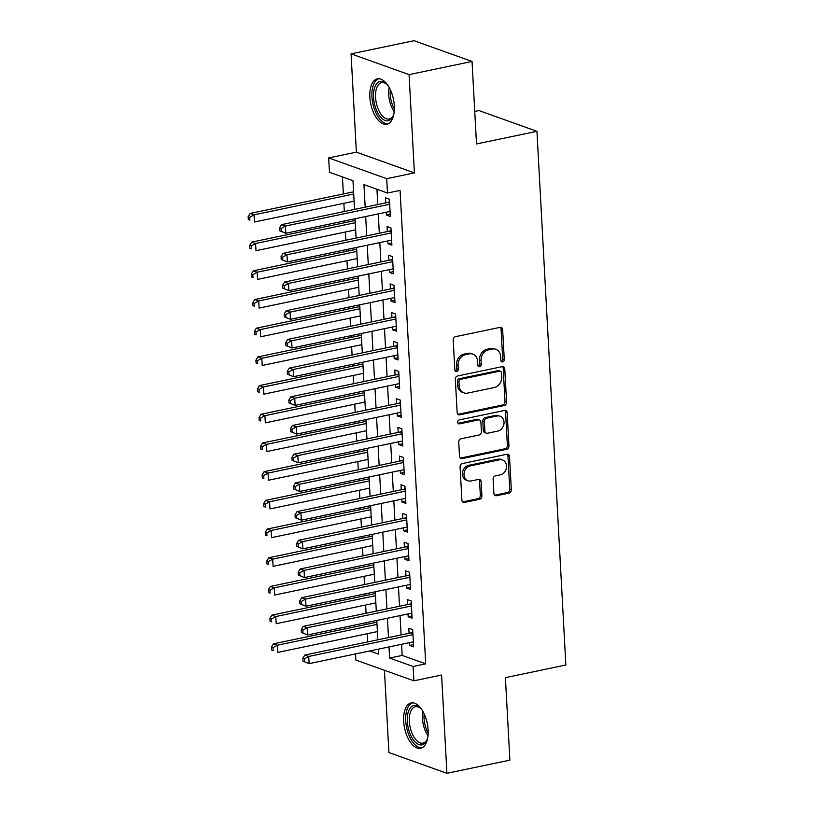 <?xml version="1.0" encoding="UTF-8"?>
<svg xmlns="http://www.w3.org/2000/svg" width="814" height="814" viewBox="0 0 814 814"><rect width="100%" height="100%" fill="white"/><g stroke="black" fill="none" stroke-linecap="round" stroke-linejoin="round"><path stroke-width="1.22" d="M502.645 361.925A2.045 1.689 109.7 0 0 504.273 359.595L502.645 329.67A2.92 2.411 109.7 0 0 501.159 327.442A2.92 2.411 109.7 0 0 500.02 327.37L455.535 336.67A2.92 2.411 109.7 0 0 453.215 340.008L454.833 369.932A2.045 1.689 109.7 0 0 458.292 369.21L458.079 365.333A9.33 7.723 109.7 0 1 465.506 354.67L469.21 353.897A9.33 7.723 109.7 0 1 472.842 354.121A9.33 7.723 109.7 0 1 477.615 361.253L477.818 365.12A2.045 1.689 109.7 0 0 481.278 364.397L481.074 360.531A9.33 7.723 109.7 0 1 488.492 349.857L492.205 349.084A9.33 7.723 109.7 0 1 495.828 349.318A9.33 7.723 109.7 0 1 500.6 356.451L500.814 360.317A2.045 1.689 109.7 0 0 502.645 361.925M501.159 361.345A2.045 1.689 109.7 0 0 502.706 359.035L501.078 329.11A2.92 2.411 109.7 0 0 500.315 327.33M455.179 370.96A2.045 1.689 109.7 0 0 456.725 368.65L456.512 364.774L458.079 365.333M478.164 366.158A2.045 1.689 109.7 0 0 479.711 363.838L479.507 359.971L481.074 360.531M428.123 729.995A23.168 11.589 -101.8 0 0 411.151 702.94A23.168 11.589 -101.8 0 0 403.663 721.245A23.168 11.589 -101.8 0 0 420.635 748.3A23.168 11.589 -101.8 0 0 428.123 729.995M394.322 105.922A23.168 11.589 -101.8 0 0 377.35 78.856A23.168 11.589 -101.8 0 0 369.861 97.161A23.168 11.589 -101.8 0 0 386.833 124.227A23.168 11.589 -101.8 0 0 394.322 105.922M493.894 493.426A2.92 2.411 109.7 0 0 495.38 495.655A2.92 2.411 109.7 0 0 496.52 495.726L509.004 493.121A2.92 2.411 109.7 0 0 511.324 489.784L509.523 456.552A2.92 2.411 109.7 0 0 508.028 454.324A2.92 2.411 109.7 0 0 506.898 454.253L462.403 463.553A2.92 2.411 109.7 0 0 460.083 466.89L461.884 500.122A2.92 2.411 109.7 0 0 463.37 502.35A2.92 2.411 109.7 0 0 464.509 502.421L479.588 499.267A2.92 2.411 109.7 0 0 481.908 495.93L481.135 481.715A2.92 2.411 109.7 0 0 479.649 479.487A2.92 2.411 109.7 0 0 478.51 479.415L471.031 480.972A7.804 6.461 109.7 0 1 467.999 480.789A7.804 6.461 109.7 0 1 464.102 473.036A7.804 6.461 109.7 0 1 470.217 465.903L499.511 459.788A7.804 6.461 109.7 0 1 502.543 459.971A7.804 6.461 109.7 0 1 506.44 467.724A7.804 6.461 109.7 0 1 500.325 474.847L495.441 475.875A2.92 2.411 109.7 0 0 493.121 479.202L493.894 493.426M401.587 644.301L402.187 655.423L425.712 663.837L413.115 666.473L413.899 680.819L355.881 660.052L355.545 653.927M472.039 61.457L409.076 74.623L351.058 53.856L414.021 40.7L472.039 61.457L476.505 143.956L536.945 131.319L565.852 665.007L505.413 677.645L509.879 760.144L446.917 773.3L441.595 675.03L413.899 680.819M351.058 53.856L356.379 152.137L414.407 172.894L409.076 74.623M414.407 172.894L386.701 178.683L387.474 193.03L363.96 184.615L365.181 207.163M425.712 663.837L400.071 190.405L387.474 193.03M504.253 405.525A2.92 2.411 109.7 0 0 506.573 402.197L504.772 368.956A2.92 2.411 109.7 0 0 503.286 366.727A2.92 2.411 109.7 0 0 502.157 366.656L457.661 375.966A2.92 2.411 109.7 0 0 455.341 379.293L457.142 412.525A2.92 2.411 109.7 0 0 458.628 414.753A2.92 2.411 109.7 0 0 459.768 414.825L504.253 405.525L502.686 404.965A2.92 2.411 109.7 0 0 505.006 401.638L503.205 368.396A2.92 2.411 109.7 0 0 502.442 366.615M507.153 412.759L508.943 445.991A2.92 2.411 109.7 0 1 506.634 449.318L462.138 458.628A2.92 2.411 109.7 0 1 460.999 458.557A2.92 2.411 109.7 0 1 459.513 456.328L458.74 442.104A2.92 2.411 109.7 0 1 461.06 438.766L479.1 434.991A2.92 2.411 109.7 0 0 481.42 431.664L480.911 422.232A2.92 2.411 109.7 0 0 479.426 420.004A2.92 2.411 109.7 0 0 478.286 419.932L459.503 423.86A2.045 1.689 109.7 0 1 459.289 419.912L504.527 410.459A2.92 2.411 109.7 0 1 505.657 410.531A2.92 2.411 109.7 0 1 507.153 412.759L505.575 412.199L507.376 445.431L508.943 445.991M384.442 670.278L388.899 752.543L446.917 773.3M386.263 212.23L386.416 215.059L390.333 216.463L389.397 199.247L385.48 197.843L385.755 202.859M387.81 240.924L387.963 243.752L391.89 245.156L390.954 227.94L387.037 226.536L387.311 231.552M389.367 269.617L389.519 272.446L393.437 273.85L392.511 256.634L388.593 255.23L388.858 260.246M390.923 298.311L391.076 301.139L394.994 302.543L394.068 285.327L390.14 283.923L390.415 288.939M392.48 327.004L392.633 329.833L396.55 331.237L395.614 314.021L391.697 312.617L391.972 317.633M394.027 355.698L394.18 358.526L398.107 359.93L397.171 342.714L393.254 341.31L393.518 346.326M395.584 384.391L395.736 387.22L399.654 388.624L398.728 371.408L394.8 370.004L395.075 375.02M397.14 413.085L397.293 415.913L401.21 417.317L400.274 400.101L396.357 398.697L396.632 403.713M398.687 441.778L398.84 444.607L402.767 446.001L401.831 428.795L397.914 427.391L398.188 432.407M400.244 470.472L400.396 473.3L404.314 474.694L403.388 457.478L399.471 456.084L399.735 461.1M401.801 499.165L401.953 501.994L405.871 503.388L404.945 486.172L401.017 484.778L401.292 489.794M403.357 527.859L403.51 530.687L407.427 532.081L406.491 514.865L402.574 513.471L402.849 518.487M404.904 556.552L405.057 559.381L408.984 560.775L408.048 543.559L404.131 542.165L404.395 547.181M406.461 585.246L406.613 588.064L410.531 589.468L409.605 572.252L405.677 570.848L405.952 575.874M408.018 613.939L408.17 616.758L412.088 618.162L411.151 600.946L407.234 599.542L407.509 604.568M376.943 189.265L377.767 204.528M378.276 213.899L379.324 233.221M379.833 242.592L380.881 261.915M381.39 271.286L382.427 290.608M382.936 299.979L383.984 319.302M384.493 328.673L385.541 347.995M386.05 357.366L387.098 376.689M387.596 386.06L388.644 405.382M389.153 414.753L390.201 434.076M390.71 443.447L391.758 462.769M392.267 472.14L393.304 491.463M393.813 500.834L394.861 520.156M395.37 529.527L396.418 548.85M396.927 558.221L397.975 577.543M398.484 586.914L399.521 606.237M400.03 615.608L401.078 634.93M409.574 642.633L409.727 645.451L413.644 646.855L412.708 629.639L408.791 628.235L409.066 633.261M342.44 176.923L343.366 193.946M343.874 203.317L344.322 211.528M344.821 220.899L344.922 222.639M345.431 232.01L345.869 240.222M346.377 249.593L346.479 251.333M346.978 260.704L347.425 268.915M347.934 278.286L348.026 280.026M348.534 289.397L348.982 297.609M349.491 306.98L349.582 308.72M350.091 318.091L350.539 326.302M351.038 335.663L351.139 337.413M351.648 346.784L352.086 354.996M352.594 364.357L352.686 366.107M353.195 375.478L353.642 383.679M354.151 393.05L354.243 394.8M354.751 404.171L355.199 412.372M355.708 421.744L355.799 423.494M356.308 432.865L356.746 441.066M357.254 450.437L357.356 452.187M357.855 461.558L358.302 469.759M358.811 479.131L358.903 480.881M359.412 490.252L359.859 498.453M360.368 507.824L360.46 509.574M360.968 518.945L361.416 527.146M361.915 536.518L362.016 538.268M362.525 547.639L362.963 555.84M363.471 565.211L363.563 566.961M364.072 576.332L364.519 584.533M365.028 593.905L365.12 595.655M365.628 605.026L366.076 613.227M366.585 622.598L366.676 624.348M367.185 633.719L367.623 641.92M536.945 131.319L478.927 110.562L474.745 111.437M354.538 209.391L352.981 180.688L329.456 172.273L328.683 157.926L386.701 178.683M356.379 152.137L328.683 157.926M388.99 646.937L389.601 658.058L413.115 666.473M365.69 216.534L366.727 235.857M367.236 245.228L368.284 264.55M368.793 273.921L369.841 293.243M370.35 302.615L371.398 321.937M371.906 331.308L372.944 350.631M373.453 360.002L374.501 379.324M375.01 388.695L376.058 408.018M376.567 417.389L377.615 436.711M378.113 446.082L379.161 465.404M379.67 474.776L380.718 494.098M381.227 503.469L382.275 522.792M382.784 532.163L383.821 551.485M384.33 560.856L385.378 580.179M385.887 589.55L386.935 608.872M387.444 618.243L388.492 637.566M369.76 650.956L378.622 654.13L378.347 649.155M377.849 639.784L376.801 620.461M376.292 611.09L375.244 591.768M374.735 582.397L373.687 563.074M373.178 553.703L372.14 534.381M371.632 525.01L370.584 505.687M370.075 496.316L369.027 476.994M368.518 467.623L367.47 448.3M366.961 438.939L365.924 419.607M365.415 410.246L364.367 390.923M363.858 381.552L362.81 362.23M362.301 352.859L361.253 333.537M360.755 324.165L359.707 304.843M359.198 295.472L358.15 276.149M357.641 266.778L356.593 247.456M356.084 238.085L355.046 218.763M402.187 655.423L389.601 658.058M386.416 215.059L390.211 214.265M387.963 243.752L391.768 242.959M389.519 272.446L393.325 271.652M391.076 301.139L394.871 300.346M392.633 329.833L396.428 329.039M394.18 358.526L397.985 357.733M395.736 387.22L399.542 386.426M397.293 415.913L401.088 415.12M398.84 444.607L402.645 443.813M400.396 473.3L404.202 472.507M401.953 501.994L405.759 501.19M403.51 530.687L407.305 529.883M405.057 559.381L408.862 558.577M406.613 588.064L410.419 587.27M408.17 616.758L411.965 615.964M409.727 645.451L413.522 644.657M495.828 349.318L494.261 348.748A9.33 7.723 109.7 0 0 490.628 348.524L492.205 349.084M479.507 359.971A9.33 7.723 109.7 0 1 486.925 349.298L490.628 348.524M472.842 354.121L471.275 353.561A9.33 7.723 109.7 0 0 467.643 353.327L469.21 353.897M456.512 364.774A9.33 7.723 109.7 0 1 463.939 354.11L467.643 353.327M457.906 414.306A2.92 2.411 109.7 0 0 458.19 414.265L502.686 404.965M501.485 372.781A2.045 1.689 109.7 0 0 499.643 371.174L460.592 379.334A2.045 1.689 109.7 0 0 458.964 381.664L459.188 385.755A9.33 7.723 109.7 0 0 463.96 392.887A9.33 7.723 109.7 0 0 467.582 393.111L494.281 387.535A9.33 7.723 109.7 0 0 501.709 376.862L501.485 372.781M500.437 371.225L498.87 370.665A2.045 1.689 109.7 0 0 498.076 370.614L499.643 371.174M463.96 392.887L462.383 392.328A9.33 7.723 109.7 0 1 457.621 385.195L457.397 381.105A2.045 1.689 109.7 0 1 459.025 378.775L498.076 370.614M460.276 458.099A2.92 2.411 109.7 0 0 460.571 458.058L505.056 448.758A2.92 2.411 109.7 0 0 507.376 445.431M479.426 420.004L477.859 419.434A2.92 2.411 109.7 0 0 476.719 419.363L458.017 423.28M497.832 431.084A7.804 6.461 109.7 0 0 503.947 423.952A7.804 6.461 109.7 0 0 500.05 416.208A7.804 6.461 109.7 0 0 497.008 416.015L486.691 418.172A2.92 2.411 109.7 0 0 484.371 421.499L484.879 430.942A2.92 2.411 109.7 0 0 486.375 433.17A2.92 2.411 109.7 0 0 487.505 433.241L497.832 431.084M500.05 416.208L498.483 415.639A7.804 6.461 109.7 0 0 495.441 415.455L497.008 416.015M486.375 433.17L484.808 432.61A2.92 2.411 109.7 0 1 483.313 430.382L482.804 420.94A2.92 2.411 109.7 0 1 485.124 417.613L495.441 415.455M505.575 412.199A2.92 2.411 109.7 0 0 504.812 410.419M502.543 459.971L500.976 459.411A7.804 6.461 109.7 0 0 497.944 459.218L499.511 459.788M467.999 480.789L466.432 480.219A7.804 6.461 109.7 0 1 462.535 472.476A7.804 6.461 109.7 0 1 468.65 465.343L497.944 459.218M462.647 501.902A2.92 2.411 109.7 0 0 462.942 501.862L478.022 498.707A2.92 2.411 109.7 0 0 480.341 495.37L479.568 481.145A2.92 2.411 109.7 0 0 478.805 479.375M494.658 495.207A2.92 2.411 109.7 0 0 494.953 495.166L507.437 492.562A2.92 2.411 109.7 0 0 509.747 489.224L507.956 455.993A2.92 2.411 109.7 0 0 507.183 454.212M353.581 191.809L250.132 213.431L254.049 214.835L254.446 222.008L354.09 201.18M353.703 194.007L254.049 214.835L249.715 217.257L248.148 216.697L248.311 219.566L249.878 220.126L249.715 217.257M249.878 220.126L248.311 219.566M248.148 216.697L250.132 213.431M389.611 203.103L387.769 202.442L281.491 224.654L285.419 226.058L389.672 204.263M281.084 228.48L285.419 226.058L285.806 233.231L279.67 230.779L281.237 231.349L281.084 228.48L279.517 227.91L279.67 230.779M390.059 211.437L285.806 233.231L281.237 231.349M387.769 202.442A2.971 2.462 109.7 0 0 388.695 202.035L389.519 201.475M281.491 224.654L279.517 227.91M393.986 113.4A20.055 10.022 78.2 0 1 393.121 115.964A20.055 10.022 78.2 0 1 381.674 118.223A20.055 10.022 78.2 0 1 373.524 97.334A20.055 10.022 78.2 0 1 386.416 83.913A20.055 10.022 78.2 0 1 388.237 85.918M386.976 84.453A18.569 9.28 -101.8 0 0 381.562 82.682A18.569 9.28 -101.8 0 0 375.559 97.354A18.569 9.28 -101.8 0 0 389.163 119.027A18.569 9.28 -101.8 0 0 393.406 115.252M378.805 78.744A23.026 11.508 -101.8 0 0 371.957 96.774A23.026 11.508 -101.8 0 0 388.207 123.748M427.788 737.474A20.055 10.022 78.2 0 1 426.923 740.038A20.055 10.022 78.2 0 1 424.104 743.864A20.055 10.022 78.2 0 1 409.259 731.603A20.055 10.022 78.2 0 1 411.701 706.532A20.055 10.022 78.2 0 1 420.217 707.987A20.055 10.022 78.2 0 1 422.039 709.991M420.767 708.526A18.569 9.28 -101.8 0 0 415.364 706.766A18.569 9.28 -101.8 0 0 413.42 707.651A18.569 9.28 -101.8 0 0 410.561 728.876A18.569 9.28 -101.8 0 0 422.965 743.111A18.569 9.28 -101.8 0 0 424.908 742.215A18.569 9.28 -101.8 0 0 427.208 739.326M412.596 702.818A23.026 11.508 -101.8 0 0 410.785 703.764A23.026 11.508 -101.8 0 0 407.081 729.497A23.026 11.508 -101.8 0 0 422.008 747.822M355.138 220.502L251.689 242.124L255.606 243.528L255.993 250.702L355.647 229.874M355.26 222.7L255.606 243.528L251.272 245.95L249.705 245.39L249.857 248.26L251.424 248.819L251.272 245.95M251.424 248.819L249.857 248.26M249.705 245.39L251.689 242.124M356.695 249.196L253.246 270.818L257.163 272.222L257.55 279.395L357.193 258.567M356.807 251.394L257.163 272.222L252.828 274.644L251.261 274.084L251.414 276.953L252.981 277.513L252.828 274.644M252.981 277.513L251.414 276.953M251.261 274.084L253.246 270.818M358.241 277.889L254.792 299.511L258.72 300.915L259.106 308.089L358.75 287.261M358.363 280.087L258.72 300.915L254.385 303.337L252.818 302.777L252.971 305.647L254.538 306.206L254.385 303.337M254.538 306.206L252.971 305.647M252.818 302.777L254.792 299.511M359.798 306.583L256.349 328.205L260.266 329.609L260.653 336.782L360.307 315.954M359.92 308.781L260.266 329.609L255.932 332.031L254.365 331.461L254.528 334.33L256.095 334.9L255.932 332.031M256.095 334.9L254.528 334.33M254.365 331.461L256.349 328.205M391.168 231.797L389.326 231.135L283.048 253.347L286.966 254.751L391.229 232.957M282.641 257.173L286.966 254.751L287.362 261.925L281.227 259.473L282.794 260.042L282.641 257.173L281.064 256.603L281.227 259.473M391.615 240.13L287.362 261.925L282.794 260.042M389.326 231.135A2.971 2.462 109.7 0 0 390.252 230.728L391.076 230.169M283.048 253.347L281.064 256.603M392.714 260.49L390.873 259.829L284.605 282.041L288.522 283.445L392.786 261.65M284.188 285.867L288.522 283.445L288.909 290.618L282.773 288.166L284.351 288.736L284.188 285.867L282.621 285.297L282.773 288.166M393.172 268.824L288.909 290.618L284.351 288.736M390.873 259.829A2.971 2.462 109.7 0 0 391.809 259.422L392.633 258.862M284.605 282.041L282.621 285.297M394.271 289.184L392.429 288.522L286.162 310.734L290.079 312.138L394.332 290.344M285.745 314.56L290.079 312.138L290.466 319.312L284.33 316.86L285.897 317.429L285.745 314.56L284.178 313.99L284.33 316.86M394.719 297.517L290.466 319.312L285.897 317.429M392.429 288.522A2.971 2.462 109.7 0 0 393.355 288.115L394.18 287.556M286.162 310.734L284.178 313.99M395.828 317.877L393.986 317.216L287.708 339.428L291.636 340.832L395.889 319.037M287.301 343.243L291.636 340.832L292.023 348.005L285.887 345.553L287.454 346.113L287.301 343.243L285.734 342.684L285.887 345.553M396.276 326.211L292.023 348.005L287.454 346.113M393.986 317.216A2.971 2.462 109.7 0 0 394.912 316.809L395.736 316.249M287.708 339.428L285.734 342.684M361.355 335.276L257.906 356.898L261.823 358.302L262.21 365.476L361.864 344.648M361.467 337.474L261.823 358.302L257.489 360.724L255.922 360.154L256.074 363.024L257.641 363.593L257.489 360.724M257.641 363.593L256.074 363.024M255.922 360.154L257.906 356.898M397.374 346.571L395.533 345.909L289.265 368.121L293.182 369.525L397.446 347.731M288.848 371.937L293.182 369.525L293.569 376.699L287.444 374.247L289.011 374.806L288.848 371.937L287.281 371.377L287.444 374.247M397.832 354.904L293.569 376.699L289.011 374.806M395.533 345.909A2.971 2.462 109.7 0 0 396.469 345.502L397.293 344.943M289.265 368.121L287.281 371.377M362.902 363.97L259.452 385.592L263.38 386.996L263.767 394.169L363.41 373.341M363.024 366.168L263.38 386.996L259.045 389.418L257.478 388.848L257.631 391.717L259.198 392.287L259.045 389.418M259.198 392.287L257.631 391.717M257.478 388.848L259.452 385.592M398.931 375.264L397.09 374.603L290.822 396.815L294.739 398.219L398.992 376.424M290.405 400.63L294.739 398.219L295.126 405.392L288.99 402.94L290.557 403.5L290.405 400.63L288.838 400.071L288.99 402.94M399.389 383.598L295.126 405.392L290.557 403.5M397.09 374.603A2.971 2.462 109.7 0 0 398.015 374.196L398.85 373.636M290.822 396.815L288.838 400.071M364.458 392.663L261.009 414.285L264.926 415.689L265.323 422.863L364.967 402.035M364.58 394.861L264.926 415.689L260.602 418.111L259.025 417.541L259.188 420.411L260.755 420.98L260.602 418.111M260.755 420.98L259.188 420.411M259.025 417.541L261.009 414.285M400.488 403.958L398.646 403.296L292.368 425.508L296.296 426.912L400.549 405.118M291.961 429.324L296.296 426.912L296.683 434.086L290.547 431.634L292.114 432.193L291.961 429.324L290.394 428.764L290.547 431.634M400.936 412.291L296.683 434.086L292.114 432.193M398.646 403.296A2.971 2.462 109.7 0 0 399.572 402.889L400.396 402.33M292.368 425.508L290.394 428.764M366.015 421.357L262.566 442.979L266.483 444.383L266.87 451.556L366.524 430.728M366.137 423.555L266.483 444.383L262.149 446.805L260.582 446.235L260.734 449.104L262.312 449.674L262.149 446.805M262.312 449.674L260.734 449.104M260.582 446.235L262.566 442.979M402.045 432.651L400.203 431.99L293.925 454.202L297.843 455.606L402.106 433.811M293.518 458.017L297.843 455.606L298.239 462.779L292.104 460.327L293.671 460.887L293.518 458.017L291.941 457.458L292.104 460.327M402.492 440.985L298.239 462.779L293.671 460.887M400.203 431.99A2.971 2.462 109.7 0 0 401.129 431.583L401.953 431.023M293.925 454.202L291.941 457.458M367.572 450.05L264.123 471.672L268.04 473.076L268.427 480.25L368.081 459.422M367.684 452.248L268.04 473.076L263.705 475.488L262.139 474.928L262.291 477.798L263.858 478.357L263.705 475.488M263.858 478.357L262.291 477.798M262.139 474.928L264.123 471.672M369.118 478.744L265.669 500.366L269.597 501.77L269.983 508.943L369.627 488.115M369.241 480.942L269.597 501.77L265.262 504.181L263.695 503.622L263.848 506.491L265.415 507.051L265.262 504.181M265.415 507.051L263.848 506.491M263.695 503.622L265.669 500.366M370.675 507.437L267.226 529.059L271.143 530.463L271.54 537.637L371.184 516.809M370.797 509.635L271.143 530.463L266.809 532.875L265.242 532.315L265.405 535.185L266.972 535.744L266.809 532.875M266.972 535.744L265.405 535.185M265.242 532.315L267.226 529.059M372.232 536.131L268.783 557.753L272.7 559.157L273.087 566.33L372.741 545.502M372.354 538.329L272.7 559.157L268.366 561.568L266.799 561.009L266.951 563.878L268.518 564.438L268.366 561.568M268.518 564.438L266.951 563.878M266.799 561.009L268.783 557.753M373.789 564.824L270.329 586.446L274.257 587.85L274.644 595.024L374.287 574.196M373.901 567.022L274.257 587.85L269.922 590.262L268.355 589.702L268.508 592.572L270.075 593.131L269.922 590.262M270.075 593.131L268.508 592.572M268.355 589.702L270.329 586.446M375.335 593.518L271.886 615.14L275.814 616.544L276.2 623.717L375.844 602.889M375.458 595.716L275.814 616.544L271.479 618.955L269.912 618.396L270.065 621.265L271.632 621.825L271.479 618.955M271.632 621.825L270.065 621.265M269.912 618.396L271.886 615.14M376.892 622.211L273.443 643.833L277.36 645.237L277.747 652.411L377.401 631.583M377.014 624.409L277.36 645.237L273.026 647.649L271.459 647.089L271.622 649.959L273.189 650.518L273.026 647.649M273.189 650.518L271.622 649.959M271.459 647.089L273.443 643.833M403.591 461.345L401.75 460.683L295.482 482.895L299.399 484.299L403.663 462.505M295.065 486.711L299.399 484.299L299.786 491.473L293.651 489.021L295.228 489.58L295.065 486.711L293.498 486.151L293.651 489.021M404.049 469.678L299.786 491.473L295.228 489.58M401.75 460.683A2.971 2.462 109.7 0 0 402.686 460.276L403.51 459.707M295.482 482.895L293.498 486.151M405.148 490.028L403.306 489.377L297.039 511.589L300.956 512.993L405.209 491.198M296.622 515.404L300.956 512.993L301.343 520.166L295.207 517.714L296.774 518.274L296.622 515.404L295.055 514.845L295.207 517.714M405.596 498.372L301.343 520.166L296.774 518.274M403.306 489.377A2.971 2.462 109.7 0 0 404.232 488.97L405.057 488.4M297.039 511.589L295.055 514.845M406.705 518.721L404.863 518.07L298.585 540.282L302.513 541.686L406.766 519.892M298.178 544.098L302.513 541.686L302.9 548.86L296.764 546.408L298.331 546.967L298.178 544.098L296.611 543.538L296.764 546.408M407.153 527.065L302.9 548.86L298.331 546.967M404.863 518.07A2.971 2.462 109.7 0 0 405.789 517.663L406.613 517.094M298.585 540.282L296.611 543.538M408.262 547.415L406.41 546.764L300.142 568.976L304.06 570.38L408.323 548.585M299.725 572.791L304.06 570.38L304.456 577.553L298.321 575.101L299.888 575.661L299.725 572.791L298.158 572.232L298.321 575.101M408.709 555.759L304.456 577.553L299.888 575.661M406.41 546.764A2.971 2.462 109.7 0 0 407.346 546.357L408.17 545.787M300.142 568.976L298.158 572.232M409.808 576.109L407.967 575.457L301.699 597.669L305.616 599.073L409.869 577.279M301.282 601.485L305.616 599.073L306.003 606.247L299.867 603.795L301.434 604.354L301.282 601.485L299.715 600.925L299.867 603.795M410.266 584.452L306.003 606.247L301.434 604.354M407.967 575.457A2.971 2.462 109.7 0 0 408.893 575.05L409.727 574.481M301.699 597.669L299.715 600.925M411.365 604.802L409.523 604.151L303.256 626.363L307.173 627.767L411.426 605.972M302.839 630.178L307.173 627.767L307.56 634.94L301.424 632.488L302.991 633.048L302.839 630.178L301.272 629.619L301.424 632.488M411.813 613.146L307.56 634.94L302.991 633.048M409.523 604.151A2.971 2.462 109.7 0 0 410.449 603.744L411.274 603.174M303.256 626.363L301.272 629.619M412.922 633.496L411.08 632.844L304.802 655.056L308.73 656.46L412.983 634.666M304.395 658.872L308.73 656.46L309.117 663.634L302.981 661.182L304.548 661.741L304.395 658.872L302.828 658.312L302.981 661.182M413.37 641.839L309.117 663.634L304.548 661.741M411.08 632.844A2.971 2.462 109.7 0 0 412.006 632.437L412.83 631.868M304.802 655.056L302.828 658.312M502.706 359.035L504.273 359.595M456.725 368.65L458.292 369.21M479.711 363.838L481.278 364.397M486.925 349.298L488.492 349.857M463.939 354.11L465.506 354.67M501.078 329.11L502.645 329.67M458.19 414.265L459.768 414.825M503.205 368.396L504.772 368.956M505.006 401.638L506.573 402.197M459.025 378.775L460.592 379.334M457.397 381.105L458.964 381.664M457.621 385.195L459.188 385.755M505.056 448.758L506.634 449.318M460.571 458.058L462.138 458.628M476.719 419.363L478.286 419.932M458.058 423.341L459.503 423.86M485.124 417.613L486.691 418.172M482.804 420.94L484.371 421.499M483.313 430.382L484.879 430.942M468.65 465.343L470.217 465.903M479.568 481.145L481.135 481.715M480.341 495.37L481.908 495.93M478.022 498.707L479.588 499.267M462.942 501.862L464.509 502.421M507.956 455.993L509.523 456.552M509.747 489.224L511.324 489.784M507.437 492.562L509.004 493.121M494.953 495.166L496.52 495.726M389.57 202.35L388.695 202.035M394.21 111.61A18.569 9.28 78.2 0 1 388.685 94.607A18.569 9.28 78.2 0 1 389.173 87.464M390.364 89.805A17.959 8.974 -101.8 0 0 390.252 94.465A17.959 8.974 -101.8 0 0 394.373 108.984M428.011 735.683A18.569 9.28 78.2 0 1 422.965 711.538M424.165 713.878A17.959 8.974 -101.8 0 0 428.174 733.058M391.127 231.044L390.252 230.728M392.674 259.737L391.809 259.422M394.23 288.431L393.355 288.115M395.787 317.124L394.912 316.809M397.334 345.818L396.469 345.502M398.891 374.511L398.015 374.196M400.447 403.205L399.572 402.889M402.004 431.898L401.129 431.583M403.551 460.592L402.686 460.276M405.107 489.285L404.232 488.97M406.664 517.979L405.789 517.663M408.221 546.672L407.346 546.357M409.768 575.366L408.893 575.05M411.324 604.059L410.449 603.744M412.881 632.753L412.006 632.437"/></g></svg>
